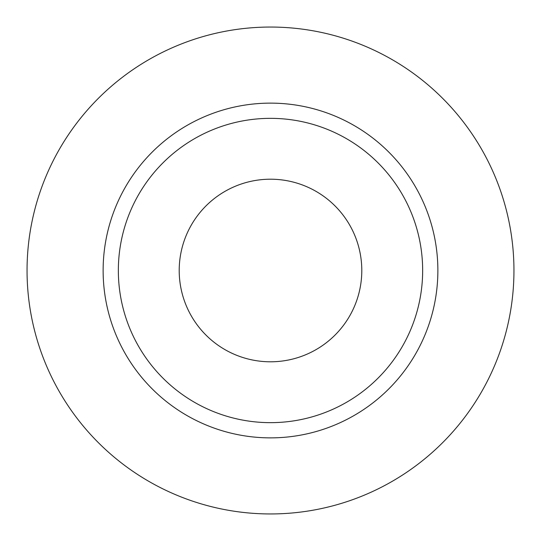 <?xml version="1.0" encoding="UTF-8"?>
<svg xmlns="http://www.w3.org/2000/svg" width="541" height="541" viewBox="0 0 541 541"><rect width="100%" height="100%" fill="white"/><g stroke="black" fill="none" stroke-linecap="round" stroke-linejoin="round"><path stroke-width="0.81" d="M179.206 270.5A91.294 91.294 0 0 0 270.5 361.794A91.294 91.294 0 0 0 361.794 270.5A91.294 91.294 0 0 0 270.5 179.206A91.294 91.294 0 0 0 179.206 270.5M422.656 270.5A152.156 152.156 0 0 0 270.5 118.344A152.156 152.156 0 0 0 118.344 270.5A152.156 152.156 0 0 0 270.5 422.656A152.156 152.156 0 0 0 422.656 270.5M513.95 270.5A243.45 243.45 0 0 0 270.5 27.05A243.45 243.45 0 0 0 27.05 270.5A243.45 243.45 0 0 0 270.5 513.95A243.45 243.45 0 0 0 513.95 270.5M437.872 270.5A167.372 167.372 0 0 1 270.5 437.872A167.372 167.372 0 0 1 103.128 270.5A167.372 167.372 0 0 1 270.5 103.128A167.372 167.372 0 0 1 437.872 270.5"/></g></svg>
